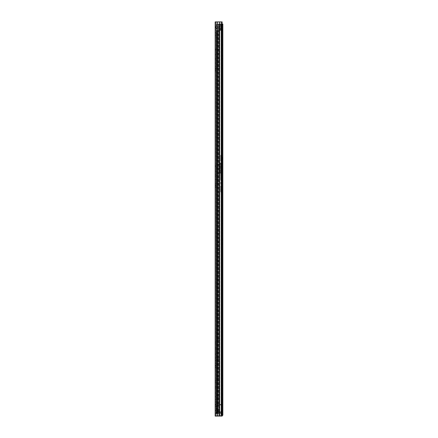 <?xml version="1.0" encoding="UTF-8"?>
<svg xmlns="http://www.w3.org/2000/svg" width="438" height="438" viewBox="0 0 438 438"><rect width="100%" height="100%" fill="white"/><g stroke="black" fill="none" stroke-linecap="round" stroke-linejoin="round"><path stroke-width="0.33" stroke-dasharray="2.19 1.64" d="M218.217 27.14L220.675 27.14L218.217 27.14M218.217 26.411L220.675 26.411L218.217 26.411M220.675 27.14L220.675 26.411L220.675 27.14M215.879 34.027L215.879 35.396L215.879 34.027M215.151 34.027L215.151 35.396L215.151 34.027M215.879 64.961L215.879 63.077L215.879 64.961M215.151 64.961L215.151 63.077L215.151 64.961M215.879 181.398L215.879 183.281L215.879 181.398M215.151 181.398L215.151 183.281L215.151 181.398M215.879 356.061L215.879 354.178L215.879 356.061M215.151 356.061L215.151 354.178L215.151 356.061M215.879 411.857L215.879 410.488L215.879 411.857M215.151 411.857L215.151 410.488L215.151 411.857M215.879 394.873L215.879 392.995L215.879 394.873M215.151 394.873L215.151 392.995L215.151 394.873M215.879 361.881L215.879 363.157L215.879 361.881M215.151 361.881L215.151 363.157L215.151 361.881M215.879 400.693L215.879 401.969L215.879 400.693M215.151 400.693L215.151 401.969L215.151 400.693M221.239 21.9L221.239 416.1L221.239 21.9L219.35 21.9L221.239 21.9L221.239 416.1L219.427 416.1L222.148 416.1L221.42 416.1L221.42 21.9L221.42 416.1L222.148 416.1L221.239 416.1L222.148 416.1L222.148 21.9L221.239 21.9L222.148 21.9L221.42 21.9L222.148 21.9L222.148 416.1L222.148 21.9L215.151 21.9L215.879 21.9L215.151 21.9L215.879 21.9L215.151 21.9L215.151 27.966L215.151 27.441L215.879 27.441L215.151 27.441L215.151 27.966L215.151 21.9L215.151 416.1L219.427 416.1L215.151 416.1L215.879 416.1L215.879 21.9L215.879 416.1L221.94 416.1L221.94 415.251L222.849 415.191L220.659 415.191C219.794 415.229 219.345 414.824 219.323 413.976C219.345 414.824 219.788 415.224 220.659 415.191L222.849 415.191L222.148 416.078M215.879 49.193L215.879 68.596L215.879 49.193L215.151 49.193L215.151 71.022L215.151 49.193L215.151 68.903L215.151 49.193L215.879 49.193M215.879 68.903L215.879 68.596L215.879 68.903L215.151 68.903L215.879 68.903M215.879 70.206L215.879 50.009L215.879 71.022L215.879 70.206L215.151 70.206L215.879 70.206M215.879 58.407L215.879 56.102L215.879 58.407L215.151 58.407L215.151 59.776L215.151 56.102L215.151 58.407L215.879 58.407M215.879 56.102L215.879 54.739L215.879 56.102L215.151 56.102L215.151 54.739L215.151 56.102L215.879 56.102M215.879 165.63L215.879 185.039L215.879 165.63L215.151 165.63L215.151 187.464L215.151 165.63L215.151 185.34L215.151 165.63L215.879 165.63M215.879 185.34L215.879 185.039L215.879 185.34L215.151 185.34L215.879 185.34M215.879 186.643L215.879 166.451L215.879 187.464L215.879 186.643L215.151 186.643L215.879 186.643M215.879 174.85L215.879 172.545L215.879 174.85L215.151 174.85L215.151 176.213L215.151 172.545L215.151 174.85L215.879 174.85M215.879 172.545L215.879 171.181L215.879 172.545L215.151 172.545L215.151 171.181L215.151 172.545L215.879 172.545M215.879 347.63L215.879 345.325L215.879 347.63L215.151 347.63L215.151 348.993L215.151 345.325L215.151 347.63L215.879 347.63M215.879 345.325L215.879 343.961L215.879 345.325L215.151 345.325L215.151 343.961L215.151 345.325L215.879 345.325M215.879 367.126L215.879 342.083L215.879 367.126L215.151 367.126L215.151 367.947L215.151 342.083L215.151 367.126L215.879 367.126M215.879 341.262L215.879 365.522L215.879 341.262L215.151 341.262L215.151 365.823L215.151 341.262L215.879 341.262M215.879 365.823L215.879 365.522L215.879 365.823L215.151 365.823L215.879 365.823M215.879 386.595L215.879 383.989L215.879 386.595L215.151 386.595L215.151 387.959L215.151 383.989L215.151 386.595L215.879 386.595M215.879 383.989L215.879 382.626L215.879 383.989L215.151 383.989L215.151 382.626L215.151 383.989L215.879 383.989M215.879 405.944L215.879 380.896L215.879 405.944L215.151 405.944L215.151 406.76L215.151 380.896L215.151 405.944L215.879 405.944M215.879 380.075L215.879 404.334L215.879 380.075L215.151 380.075L215.151 404.635L215.151 380.075L215.879 380.075M215.879 404.635L215.879 404.334L215.879 404.635L215.151 404.635L215.879 404.635M215.879 410.641L215.879 413.067L215.879 410.641L215.879 413.067L215.879 410.641L215.151 410.641L215.151 413.067L215.151 410.641L215.151 413.067L215.151 410.641L218.847 410.641L215.879 410.641M218.77 413.067L217.571 413.067L219.449 413.067L219.246 410.641L218.792 410.641L218.847 413.067L218.77 410.641L219.449 410.641L218.792 410.641L219.246 410.641L219.246 413.067L218.792 413.067L218.995 410.641L218.792 413.067L219.449 413.067L219.449 410.641L219.449 413.067L218.77 413.067L218.77 410.641L218.792 413.067M216 413.067L217.571 413.067L215.151 413.067L216 413.067L216 410.641L216 413.067M219.608 21.9L217.478 21.9L219.608 21.9L219.608 416.1L217.149 416.1L217.653 416.1L217.653 415.251L221.94 415.251L217.149 415.251L217.653 415.251L217.653 416.1L221.94 416.1L221.82 415.191L222.148 415.191M219.608 416.1L221.239 416.1M217.664 21.9L215.879 21.9L217.735 21.9L217.735 416.1L217.664 21.9M221.42 21.9L221.42 416.1L221.42 21.9M217.478 21.9L217.478 416.1M215.151 406.76L215.879 406.76L215.151 406.76M215.151 367.947L215.879 367.947L215.151 367.947M215.151 187.464L215.879 187.464L215.151 187.464M215.151 71.022L215.879 71.022L215.151 71.022M215.151 413.067L215.879 413.067L215.151 413.067M217.582 413.067L217.659 410.641L217.571 413.067M215.95 27.244L215.408 26.762L216.18 26.411L216.18 27.14L216.18 26.411L215.408 26.762L215.95 27.244M215.255 26.992L215.907 27.309L215.255 26.992L215.151 27.441L215.255 26.992M217.752 27.14L216.18 27.14L217.752 27.14L217.752 26.411L216.18 26.411L217.752 26.411L217.752 27.14M215.879 29.198L215.879 28.689L216.18 28.705L215.879 29.198L220.79 29.198L216.18 29.198A0.301 0.301 0 0 1 215.879 28.897L215.879 28.465L215.879 28.897A0.301 0.301 0 0 0 216.18 29.198L216.18 24.468A0.301 0.301 0 0 0 215.879 24.774A0.301 0.301 0 0 1 216.18 24.468L216.18 25.032L215.879 25.207L215.879 24.774L215.879 28.897L215.879 24.774L215.879 25.207L220.79 24.966L221.091 25.333A0.301 0.301 0 0 0 220.79 25.032L221.091 25.333A0.301 0.301 0 0 0 220.79 25.032L216.18 25.032L220.79 25.032L220.79 24.468A0.301 0.301 0 0 1 221.091 24.774L221.091 28.897L221.091 24.774A0.301 0.301 0 0 0 220.79 24.468L216.18 24.468L220.79 24.468L220.79 24.966L215.879 24.709L215.879 26.411L215.879 24.468L216.18 24.966L220.79 24.966L216.18 25.032A0.301 0.301 0 0 0 215.879 25.333A0.301 0.301 0 0 1 216.18 25.032L216.18 29.198L220.79 29.198A0.301 0.301 0 0 0 221.091 28.897L221.091 28.465L221.091 28.897A0.301 0.301 0 0 1 220.79 29.198A0.301 0.301 0 0 0 221.091 28.897M220.79 28.64L216.18 28.64L216.18 29.198L215.879 26.411L216.18 28.705L220.79 28.705L216.18 28.705L220.79 28.705L221.091 28.339L220.79 29.198L220.79 24.468L220.79 29.198L220.79 28.705L220.79 29.198L220.79 28.705L216.18 28.705L215.879 28.339L215.879 28.985L215.879 28.344L220.79 28.705L221.091 28.339L220.79 28.64M221.091 24.895L219.794 25.984L219.794 26.411L221.091 26.411L221.091 27.14L219.794 27.14L219.794 27.687L219.794 27.14L221.091 27.14L221.091 24.895L221.091 26.411L219.794 26.411L219.794 25.984L216.969 25.984L216.969 26.411L215.879 26.411L216.969 26.411L215.879 24.687M221.091 27.14L221.091 28.777L221.091 27.14L215.879 27.14L221.091 27.14M215.879 28.985L216.969 27.687L216.969 27.14L219.794 27.14L216.969 27.14L216.969 27.687L219.794 27.687L221.091 28.777M219.794 26.411L216.969 26.411L219.794 26.411M221.091 26.411L215.879 26.411L221.091 26.411M218.606 409.125L217.259 408.884L217.259 406.519L218.606 406.278L217.878 406.278L218.606 406.278L217.878 406.278L218.606 406.278L218.606 30.392L217.878 30.392L217.878 406.278L217.79 30.392L218.606 30.392L218.179 30.392L218.606 30.392L218.606 406.278L218.179 406.278L218.606 406.278L218.606 404.455L217.149 404.455L221.458 404.455L217.149 404.455L218.606 404.455L218.606 401.241A2.425 2.425 0 0 1 219.214 402.845L219.214 404.455L218.606 404.455L218.606 401.241A2.425 2.425 0 0 1 219.214 402.845L219.214 404.455L218.606 404.455L218.606 406.278L217.259 406.519L217.259 408.884L218.606 409.125L218.606 412.459L218.179 412.459L218.606 412.459L218.606 409.125L218.179 409.125L218.606 409.125L218.606 412.459L218.606 409.125L216.476 409.125L216.476 406.278L217.878 406.278L216.476 406.278L216.427 408.884L217.878 409.125L217.79 412.459L218.606 412.459L217.149 412.459L218.179 412.459L217.149 412.459L217.149 404.455L217.149 412.459L221.458 412.459L221.458 404.455L221.458 412.459L219.416 412.459L219.416 404.455L219.416 412.459L217.149 412.459L217.149 404.455L217.149 412.459L218.606 412.459L217.878 412.459L217.878 409.125L216.848 409.125L217.237 409.125L217.16 406.278L218.179 406.278L217.16 406.278L217.16 409.125L218.179 409.125L217.237 409.125L217.237 412.459L216.848 412.459L217.79 412.459L216.421 412.459L217.237 412.459L217.237 409.125L216.241 409.125L216.848 409.125L216.848 412.459L216.848 406.278L217.237 406.278L216.241 406.278L216.241 409.125L216.241 406.278L216.241 409.125L216.241 406.278L216.848 406.278L216.848 409.125L217.456 409.125L217.456 406.278L216.848 406.278L217.456 406.278L217.456 409.125M217.149 30.392L218.179 30.392L217.149 30.392L217.149 412.459L222 412.459L222 413.675L222 412.459L220.79 412.459L220.79 413.675L222 413.675L220.79 413.675L220.79 412.459L216.542 412.459L217.27 412.459L216.542 412.459L216.542 413.675L216.542 412.459L216.542 413.675L217.27 413.675L216.542 413.675L216.542 412.459L217.149 412.459L217.149 413.675L220.79 413.675L216.542 413.675L217.149 413.675L217.336 30.392L217.149 412.459L216.421 412.459L217.735 412.459L216.421 412.459L217.149 412.459L217.149 30.392L216.421 30.392L217.79 30.392L216.421 30.392L216.421 412.459L216.421 30.392L217.149 30.392M218.606 49.253L218.606 49.855L218.606 49.253L217.878 49.253L217.878 69.264L217.878 49.253L218.606 49.253M218.606 68.657L218.606 49.855L218.606 69.264L218.606 68.657L217.878 68.657L218.606 68.657M218.606 184.431L218.606 183.823L218.606 184.431L217.878 184.431L217.878 164.42L217.878 184.431L218.606 184.431M218.606 165.027L218.606 183.823L218.606 164.42L218.606 165.027L217.878 165.027L218.606 165.027M218.606 262.061L218.606 261.453L218.606 262.061L217.878 262.061L217.878 242.044L217.878 262.061L218.606 262.061M218.606 242.652L218.606 261.453L218.606 242.044L218.606 242.652L217.878 242.652L218.606 242.652M218.606 377.895L218.606 378.498L218.606 377.895L217.878 377.895L217.878 397.907L217.878 377.895L218.606 377.895M218.606 397.299L218.606 378.498L218.606 397.907L218.606 397.299L217.878 397.299L218.606 397.299M218.606 339.685L218.606 358.487L218.606 339.685L217.878 339.685L217.878 339.078L217.878 358.487L217.878 339.685L218.606 339.685M218.606 359.094L218.606 358.487L218.606 359.094L217.878 359.094L217.878 358.487L217.878 359.094L218.606 359.094M218.606 405.61L218.606 406.031L218.606 405.364L217.878 405.364L217.878 406.031L217.878 405.61L218.606 405.61M217.79 412.459L218.179 412.459L217.79 412.459L217.79 409.125L217.79 412.459M217.735 412.459L219.301 412.459L217.336 412.459L219.038 412.459L217.735 412.459L217.735 30.392L217.336 30.392L219.301 30.392L217.336 30.392L217.336 412.459L217.336 30.392L217.735 30.392L216.421 30.392L219.821 30.392L219.301 30.392L219.301 412.459L219.821 412.459L219.038 412.459L219.558 412.459L219.038 412.459L219.301 30.392L217.735 30.392L217.735 412.459M219.558 412.459L222.121 412.459L219.558 412.459L219.558 30.392L221.48 30.392L221.48 412.459L222.121 412.459L221.48 412.459L221.48 30.392L219.821 30.392L219.821 412.459L219.821 30.392L219.038 30.392L222.121 30.392L222.121 412.459L222.121 30.392L219.558 30.392L219.558 412.459M216.848 30.392L217.237 30.392L217.237 406.278L217.237 30.392L216.848 30.392L216.848 406.278L216.848 30.392M217.79 30.392L218.179 30.392L218.179 406.278L217.79 406.278L218.179 406.278L218.179 30.392L217.79 30.392L217.79 406.278L217.79 30.392M216.421 30.392L216.421 412.459L216.421 30.392M217.878 339.078L218.606 339.078L217.878 339.078M217.878 397.907L218.606 397.907L217.878 397.907M217.878 242.044L218.606 242.044L217.878 242.044M217.878 164.42L218.606 164.42L217.878 164.42M217.878 69.264L218.606 69.264L217.878 69.264M217.878 405.364L218.606 405.364L217.878 405.364M216.476 406.278L217.16 406.278L216.476 406.278M216.476 409.125L217.16 409.125L216.476 409.125M218.179 409.125L217.79 409.125L218.179 409.125L218.179 412.459L218.179 409.125M221.458 413.675L221.458 412.459L221.458 413.675L219.602 413.675L219.602 404.455L217.998 404.455L219.602 404.455L219.602 413.675L221.458 413.675M217.604 409.125L216.241 409.125L217.604 409.125M219.454 408.813L219.454 413.675L219.454 408.835L221.332 408.835L221.458 410.417L221.458 405.002L221.458 410.417L219.613 413.614L221.458 410.417L221.332 405.002L219.454 404.882L221.332 405.002L221.332 408.813L219.454 408.835M221.332 410.406L219.504 413.675L217.998 413.675L217.998 404.455L217.998 413.675L219.602 413.675L217.998 413.675L217.998 404.455L217.998 413.675L219.454 413.675L219.454 405.002M217.27 413.675L217.27 412.459L217.27 413.675M217.516 413.675L219.214 413.675L219.214 415.229L219.214 413.675L217.516 413.675L219.148 413.675L217.516 413.675L217.516 415.985L217.516 413.675M219.214 413.718L219.214 415.985L219.214 413.718M222 413.675L222 412.459L222 413.675M219.454 404.882L221.332 404.882L219.454 404.882M217.604 406.278L216.241 406.278L217.604 406.278M222 157.143L222 159.569L222 157.143L222.849 157.143L222.849 159.569L222.849 157.143M222 159.569L222.849 159.569M222.849 44.523L222.849 48.859L222.849 44.523L222 44.523L222 45.886L222 44.523M222 65.415L222 68.142L222 65.415L222.849 65.415L222.849 68.142L222.849 65.415M222 68.142L222.849 68.142M222.849 238.59L222.849 242.926L222.849 238.59L222 238.59L222 239.953L222 238.59M222 220.67L222 223.396L222 220.67L222.849 220.67L222.849 223.396L222.849 220.67M222 223.396L222.849 223.396M222 375.924L222 378.651L222 375.924L222.849 375.924L222.849 378.651L222.849 375.924M222 378.651L222.849 378.651M222.849 393.844L222.849 398.18L222.849 393.844L222 393.844L222 395.207L222 393.844M221.601 30.085L221.601 415.191L221.135 415.191L221.601 415.191L221.666 29.483L218.606 29.483L218.606 24.024L218.606 29.483L218.912 29.483L218.912 24.024L218.606 24.024L221.82 24.024L218.606 24.024L218.912 24.024L218.912 29.483L219.323 30.085L218.65 30.085L221.601 30.085L218.65 30.085L218.65 413.976L219.673 415.191L218.65 413.976L219.323 413.976L218.65 413.976L218.65 30.085L219.323 30.085L219.323 413.976L219.323 30.085L221.666 30.085L221.666 415.191L221.666 24.024L222.148 24.024M221.568 24.024L221.568 29.483L218.606 29.483L218.65 30.085L218.606 29.483L220.894 29.483L218.912 29.483L219.323 30.085L220.878 30.085L221.135 29.483L220.878 30.085M220.894 24.024L220.894 29.483L221.666 29.483L221.666 30.085L221.666 24.024L221.666 29.483L221.666 24.024L222.849 24.024L222 24.024L222.849 24.024L222 24.024L222 415.191L221.82 24.024L222.849 24.024L222.849 415.191M222 58.44L222 55.708L222 58.44L222.849 58.44L222.849 55.708L222.849 58.44L222 58.44M222 48.859L222 45.886L222 48.859L222.849 48.859L222.849 50.222L222.849 48.859L222 48.859M222 242.926L222 239.953L222 242.926L222.849 242.926L222.849 244.289L222.849 242.926L222 242.926M222 233.098L222 230.372L222 233.098L222.849 233.098L222.849 230.372L222.849 233.098L222 233.098M222 385.626L222 388.353L222 385.626L222.849 385.626L222.849 388.353L222.849 385.626L222 385.626M222 398.18L222 395.207L222 398.18L222.849 398.18L222.849 399.544L222.849 398.18L222 398.18M222 29.483L222 30.085L222 29.483L222.849 29.483L222 29.483M219.673 415.191L220.659 415.191L219.673 415.191M217.149 416.1L217.149 415.251L217.149 416.1M222 30.085L222.849 30.085L222 30.085M222 388.353L222.849 388.353L222 388.353M222 230.372L222.849 230.372L222 230.372M222 55.708L222.849 55.708L222 55.708M221.579 160.478L221.579 156.229L221.579 160.478L220.73 160.478L220.73 156.229L220.73 160.478M221.579 156.229L220.73 156.229M222 165.98L222 192.096L222 165.98L220.73 165.98L220.73 165.159L222 165.159M220.73 165.159L220.73 178.485L220.73 155.233L222 155.233M222 159.082L221.579 159.082L221.579 157.625L221.579 159.082L221.579 157.625L221.579 159.082L222.247 159.082L222.247 157.625L221.579 157.625L222 157.625L222 159.082L222 157.625M220.73 155.233L220.73 186.446L222 186.446M222 189.692L220.73 189.692L220.73 192.096L220.73 165.98M220.73 189.692L220.73 188.428L222 188.428M222 187.097L220.73 187.097L220.73 188.428M220.73 187.097L220.73 186.446M220.183 162.991L220.183 173.125L220.183 162.991L220.73 162.991M220.73 177.746L222 177.746M220.73 172.813L222 172.813M220.183 172.895L220.73 172.895M222.247 158.052L222.247 158.655L222.247 158.052A0.301 0.301 0 0 1 222.548 157.746A0.301 0.301 0 0 0 222.849 157.445L222.849 159.262A0.301 0.301 0 0 1 222.548 159.569L222.247 159.569L222.247 157.143L222.247 159.569M222.247 158.655A0.301 0.301 0 0 0 222.548 158.961A0.301 0.301 0 0 1 222.849 159.262L222.849 157.445A0.301 0.301 0 0 0 222.548 157.143L222.247 157.143M221.579 156.382L221.579 160.324L221.579 156.382L220.73 156.382L220.73 160.324L220.73 156.382M221.579 160.324L220.73 160.324M222.247 157.625L222.247 159.082M215.879 27.057L215.151 27.057L215.879 27.057M219.35 21.9L219.35 416.1L219.35 21.9M219.427 21.9L219.427 416.1L219.427 21.9M216.06 21.9L216.06 416.1M215.151 380.896L215.879 380.896L215.151 380.896M215.151 404.334L215.879 404.334L215.151 404.334M215.151 342.083L215.879 342.083L215.151 342.083M215.151 365.522L215.879 365.522L215.151 365.522M215.151 166.451L215.879 166.451L215.151 166.451M215.151 185.039L215.879 185.039L215.151 185.039M215.151 50.009L215.879 50.009L215.151 50.009M215.151 68.596L215.879 68.596L215.151 68.596M219.104 27.14L219.104 26.411L219.104 27.14M220.79 24.966L220.79 24.468L220.79 24.966M221.091 28.465L220.79 28.705L221.091 28.465M219.038 30.392L219.038 412.459L219.038 30.392M217.878 358.487L218.606 358.487L217.878 358.487M217.878 378.498L218.606 378.498L217.878 378.498M217.878 261.453L218.606 261.453L217.878 261.453M217.878 183.823L218.606 183.823L217.878 183.823M217.878 49.855L218.606 49.855L217.878 49.855M217.878 406.031L218.606 406.031L217.878 406.031M216.427 408.884L217.149 408.884L216.427 408.884M216.427 406.519L217.149 406.519L216.427 406.519M216.805 412.459L216.805 413.675L216.805 412.459M221.699 413.675L221.699 412.459L221.699 413.675M219.454 413.642L221.332 410.384M217.259 408.884L216.241 408.884L217.259 408.884M217.259 406.519L216.241 406.519L217.259 406.519M222 45.886L222.849 45.886L222 45.886M222 239.953L222.849 239.953L222 239.953M222 395.207L222.849 395.207L222 395.207M221.135 30.085L221.135 415.191L221.135 30.085M221.82 24.024L221.82 415.191L221.82 24.024M221.666 29.483L221.666 30.085M222.849 24.627L222 24.627L222.849 24.627M220.73 157.948L222 157.948M220.183 172.961L222 172.961M220.183 173.125L222 173.125L220.183 173.125M220.73 157.822L222 157.822M220.73 177.527L222 177.527M220.73 165.909L222 165.909M220.73 190.727L222 190.727M222.548 158.961L222.548 157.746L222.548 158.961M222.548 159.569L222.548 157.143L222.548 159.569M215.151 32.664L215.879 32.664M215.151 63.077L215.879 63.077M215.151 179.52L215.879 179.52M215.151 354.178L215.879 354.178M215.151 410.488L215.879 410.488M215.151 392.995L215.879 392.995M215.151 360.611L215.879 360.611M215.151 399.423L215.879 399.423M215.151 27.966L215.879 27.966L215.151 27.966M215.151 401.969L215.879 401.969M215.151 363.157L215.879 363.157M215.151 396.751L215.879 396.751M215.151 387.959L215.879 387.959M215.151 382.626L215.879 382.626M215.151 413.22L215.879 413.22M215.151 357.939L215.879 357.939M215.151 348.993L215.879 348.993M215.151 343.961L215.879 343.961M215.151 183.281L215.879 183.281M215.151 176.213L215.879 176.213M215.151 171.181L215.879 171.181M215.151 66.839L215.879 66.839M215.151 59.776L215.879 59.776M215.151 54.739L215.879 54.739M215.151 35.396L215.879 35.396M215.879 24.468L220.79 24.468L221.091 24.774M217.516 415.985L219.214 415.985M217.516 415.229L219.214 415.229M222 399.544L222.849 399.544M222 244.289L222.849 244.289M222 50.222L222.849 50.222M220.73 178.485L222 178.485M220.73 192.096L222 192.096"/><path stroke-width="0.66" d="M221.239 21.9L215.151 21.9L215.151 416.1L222.148 416.1L222.148 21.9L221.239 21.9L221.239 416.1M219.608 21.9L219.608 416.1M217.478 21.9L217.478 416.1M222.148 24.024L222.849 24.024L222.849 415.191L222.148 415.191M221.94 416.1L222.849 415.191M216.06 21.9L216.06 416.1"/></g></svg>
